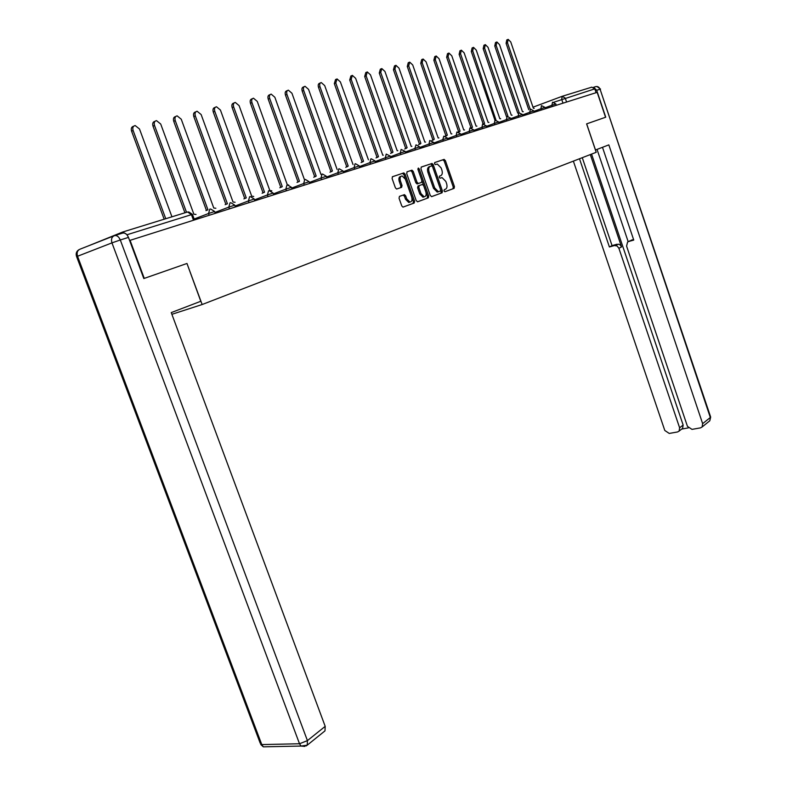 <?xml version="1.0" encoding="UTF-8"?>
<svg xmlns="http://www.w3.org/2000/svg" width="787" height="787" viewBox="0 0 787 787"><rect width="100%" height="100%" fill="white"/><g stroke="black" fill="none" stroke-linecap="round" stroke-linejoin="round"><path stroke-width="1.18" d="M444.006 190.926L444.97 191.733L454.099 188.368L454.443 186.617L445.373 160.578L444.006 159.417L434.768 162.516L434.513 163.745L435.349 164.581L437.306 164.06L441.104 167.877L441.871 170.061C442.688 172.943 442.304 174.822 440.72 175.698L439.52 176.111L439.264 177.35L440.081 178.177L442.107 177.636L445.826 181.413L446.593 183.597C447.41 186.47 447.026 188.359 445.452 189.254L444.262 189.687L444.006 190.926M399.462 196.366L399.048 198.226L401.754 205.899L402.954 207.109L414.208 203.036L414.601 201.197L405.089 174.143L403.849 172.924L392.516 176.681L392.103 178.521L395.379 187.808L396.609 189.037L401.626 187.345L402.029 185.506L400.416 180.931C399.648 177.951 400.209 176.288 402.108 175.944L405.413 179.22L411.69 197.045C412.457 200.085 411.876 201.757 409.929 202.062L406.722 198.836L405.679 195.855L404.459 194.645L399.462 196.366M202.151 304.53L186.972 263.468L144.267 278.391L130.071 240.34L597.176 92.345L605.557 117.263L586.61 123.884L596.202 152.304L202.151 304.53L171.881 314.308M430.273 195.461L431.679 196.612L442.078 192.795L442.442 191.015L433.234 164.67L432.033 163.47L421.32 167.021L420.937 168.811L430.273 195.461M428.335 197.842L417.641 201.777L416.215 200.606L406.712 173.602L407.115 171.782L411.985 170.189L413.214 171.409L417.041 182.309L418.468 183.479L421.507 182.417L421.891 180.617L417.927 169.323L418.34 168.044L419.196 168.9L428.708 196.032L428.335 197.842L417.474 201.806M126.225 234.064L122.674 232.027L87.475 246.252M562.38 96.24L591.785 87.16L594.795 88.862L553.94 102.192M596.084 92.699L594.795 88.862M186.972 263.468L200.793 301.273L171.251 312.596L325.198 726.362L324.982 730.877L324.165 731.536M440.218 178.167L441.428 177.734M440.72 175.698L439.471 176.131M444.822 191.753L452.918 188.782L453.263 187.021L444.193 161.001L442.835 159.84L434.631 162.594M431.512 196.642L440.897 193.199L441.251 191.418L432.053 165.093L430.656 163.922L421.153 167.11M440.405 191.093L440.661 189.844L432.565 166.696L431.729 165.86L430.302 166.313C428.679 167.178 428.285 169.067 429.112 171.989L434.67 187.886L438.389 191.664L440.405 191.093M430.302 166.313L429.122 166.736C427.498 167.601 427.095 169.49 427.921 172.412L429.112 171.989M439.136 191.556L437.208 192.077L433.489 188.3L427.921 172.412M406.938 171.871L411.768 170.228M421.507 182.417L417.051 183.942L415.841 182.732L412.014 171.841L410.578 170.651M427.144 198.255L427.518 196.445L417.848 168.979M421.006 193.602L424.154 196.799C426.033 196.484 426.593 194.832 425.836 191.861L423.662 185.663L422.471 184.463L419.205 185.575L418.822 187.385L421.006 193.602L419.805 194.015L422.963 197.212L424.144 196.799L422.963 197.212M419.805 194.015L417.622 187.798L418.005 185.988L422.235 184.502M409.958 202.062L408.728 202.475L405.521 199.259L404.469 196.278L403.101 195.078M400.908 176.377L400.917 176.377C399.019 176.721 398.448 178.383 399.216 181.354L400.416 180.931M400.514 187.729L400.829 185.929L399.216 181.354M403.052 207.109L413.008 203.44L413.401 201.61L403.898 174.576L402.432 173.386L392.339 176.77M534.216 108.331L533.36 108.262L510.753 41.967L508.176 39.36L507.467 42.734L530.143 109.167M528.746 109.688L506.09 43.315L506.798 39.93L507.753 39.537M523.296 111.715L522.45 111.665L499.519 44.603L496.892 41.967L496.154 45.39L519.164 112.63M517.738 113.092L494.767 45.971L495.505 42.547L496.449 42.154M512.111 115.197L511.275 115.158L488.019 47.299L485.343 44.633L484.576 48.105L507.93 116.201M506.464 116.584L483.179 48.686L483.946 45.223L484.871 44.829M595.434 150.012L608.833 144.877L702.643 423.652L710.327 417.503L600.078 89.216L596.694 90.279L605.744 117.194L586.669 123.854L595.493 149.983M590.319 154.577L621.543 246.931L618.897 248.289L679.624 427.803L683.146 425.049L682.614 428.344L681.916 428.895M618.897 248.289L617.077 245.967L614.431 245.544L618.602 244.167L620.392 245.131L621.543 246.931M579.498 158.758L609.394 246.97L614.431 245.544M573.369 161.128L664.799 430.479L669.245 433.44L677.538 431.965L679.102 431.109L679.624 427.803M630.23 240.694L627.573 242.062L626.59 246.124L687.464 426.397L691.999 429.377L700.489 427.872L702.132 426.957L702.643 423.652M681.68 429.082L688.32 427.892M628.616 241.52L633.751 240.065L602.488 147.307M596.694 90.279L593.988 87.632M591.568 154.095L683.146 425.049M628.174 241.678L597.038 149.392M631.243 240.183L633.565 239.523M582.272 157.685L612.06 245.623L617.087 244.196M612.06 245.623L609.394 246.97M114.754 235.539L122.575 233.119C124.976 232.578 126.943 234.005 128.468 237.408L143.814 278.539L186.834 263.517M500.66 118.748L499.824 118.729L476.233 50.063L473.499 47.368L472.702 50.889L495.958 120.017M494.925 120.145L471.295 51.48L472.102 47.958L473.017 47.574M488.924 122.398L488.097 122.388L464.153 52.896L461.369 50.171L460.543 53.742L484.585 123.49L483.956 123.913M483.129 123.903L459.126 54.333L459.962 50.762L460.867 50.388M476.892 126.136L476.086 126.146L451.777 55.788L448.934 53.044L448.069 56.664L472.485 127.268L471.679 127.966M470.921 127.838L472.269 127.337M471.049 127.799L446.652 57.264L447.518 53.644L448.403 53.27M464.546 129.963L463.759 129.993L439.087 58.769L436.185 55.985L435.28 59.664L460.07 131.144L459.195 131.97M458.142 131.931L459.844 131.213M458.624 131.675L433.853 60.265L434.768 56.595L435.634 56.231M451.886 133.888L451.128 133.928L426.072 61.819L423.111 59.015L422.166 62.734L447.341 135.118L446.455 135.935M445.167 136.171L447.105 135.197M445.895 135.649L420.74 63.344L421.684 59.625L422.53 59.261M438.9 137.922L438.162 137.981L412.713 64.947L409.693 62.114L408.709 65.892L434.276 139.191L433.381 139.997M431.925 140.548L434.04 139.269M432.82 139.732L407.272 66.501L408.256 62.724L409.083 62.37M425.56 142.063L424.862 142.132L399.009 68.164L395.93 65.291L394.897 69.128L420.878 143.372L419.963 144.169M418.497 144.719L420.632 143.46M419.412 143.923L393.451 69.748L394.484 65.911L395.281 65.567M411.867 146.313L411.207 146.392L384.941 71.46L381.793 68.558L380.721 72.453L407.115 147.671L406.19 148.448M404.715 149.009L406.859 147.759M405.639 148.222L379.265 73.073L380.337 69.187L381.105 68.853M397.789 150.671L397.189 150.77L370.49 74.844L367.273 71.912L366.152 75.867L392.979 152.078L392.044 152.845M390.568 153.406L392.713 152.176M391.503 152.629L364.686 76.496L365.807 72.542L366.555 72.227M383.318 155.167L382.787 155.265L355.635 78.326L352.35 75.365L351.189 79.369L378.468 156.613L377.514 157.361M376.029 157.921L378.183 156.711M376.973 157.164L349.713 80.008L350.884 75.995L351.592 75.69M368.414 159.781L340.377 81.907L337.023 78.907L335.803 82.979L363.545 161.266L362.591 161.994M361.095 162.555L363.25 161.374M362.05 161.827L334.327 83.619L335.547 79.546L336.226 79.251M353.038 164.552L324.687 85.586L321.253 82.546C319.758 82.979 319.335 84.366 319.975 86.688L348.198 166.057L347.244 166.755M345.749 167.326L347.903 166.165M346.703 166.618L318.499 87.337C317.859 85.016 318.282 83.629 319.778 83.196L320.417 82.91M337.121 169.5L308.553 89.364L305.041 86.295C303.497 86.737 303.054 88.144 303.703 90.505L332.419 170.986L331.465 171.645M329.96 172.215L332.114 171.094M330.914 171.546L302.218 91.154C301.569 88.793 302.011 87.387 303.556 86.944L304.146 86.688M321.007 174.488L291.947 93.26L288.347 90.151C286.763 90.603 286.301 92.03 286.96 94.43L316.187 176.052L315.243 176.681M313.728 177.252L315.862 176.17M314.672 176.622L285.465 95.089C284.805 92.689 285.268 91.262 286.862 90.81L287.412 90.564M304.421 179.613L274.85 97.263L271.171 94.115C269.528 94.578 269.046 96.024 269.715 98.473L299.473 181.266L298.539 181.856M297.024 182.436L299.139 181.384M297.958 181.836L268.219 99.132C267.55 96.693 268.033 95.237 269.675 94.784L270.177 94.558M287.373 184.965L257.251 101.395L253.483 98.208C251.781 98.67 251.269 100.146 251.958 102.635L282.267 186.637L281.353 187.178M288.701 185.024L288.091 184.915M279.828 187.759L281.913 186.765M280.743 187.208L250.453 103.304C249.774 100.815 250.286 99.339 251.988 98.877L252.43 98.68M271.81 190.828L269.823 190.523L239.11 105.645L235.254 102.418C233.493 102.89 232.962 104.386 233.66 106.924L264.54 192.176L263.665 192.658M262.13 193.248L264.166 192.303M263.006 192.746L232.155 107.603C231.457 105.064 231.988 103.569 233.759 103.097L234.132 102.92M253.729 196.465L251.712 196.179L220.419 110.023L216.474 106.757C214.644 107.239 214.084 108.763 214.792 111.341L246.262 197.881L245.446 198.294M243.911 198.885L245.869 198.019M244.727 198.462L213.277 112.029C212.579 109.452 213.139 107.917 214.959 107.445L215.274 107.298M235.087 202.269L233.031 202.013L201.138 114.548L197.094 111.242C195.206 111.724 194.615 113.279 195.333 115.905L227.413 203.764L226.705 204.089M225.161 204.679L227.01 203.902M225.879 204.345L193.818 116.594C193.1 113.967 193.691 112.413 195.589 111.931L195.825 111.823M215.854 208.26L213.769 208.024L181.246 119.211L177.114 115.856C175.147 116.348 174.527 117.932 175.255 120.618L207.965 209.824M205.948 210.601L207.552 209.981M206.43 210.414L173.74 121.306C173.012 118.63 173.632 117.047 175.599 116.555L175.747 116.486M196.012 214.438L193.887 214.231L160.705 124.021L156.475 120.627C154.429 121.119 153.78 122.733 154.527 125.467L186.509 212.313M184.925 212.805L153.012 126.166C152.265 123.441 152.914 121.828 154.96 121.326L155.019 121.306M171.95 216.809L139.506 128.999L135.167 125.556C133.042 126.048 132.354 127.701 133.111 130.494L165.752 218.717M164.168 219.209L131.596 131.193C130.839 128.419 131.518 126.776 133.623 126.264M122.92 231.949L187.611 211.969L191.438 214.654L126.933 234.772M562.99 103.176L561.682 99.319L562.164 96.309L565.243 98.08L566.581 102.044M532.996 107.189L562.085 96.339M209.165 215.274L208.516 213.523L194.163 219.022M229.42 208.86L228.791 207.129L214.949 212.421M249.036 202.643L248.417 200.941L235.067 206.037M268.033 196.632L267.423 194.95L254.535 199.859M286.429 190.798L285.838 189.146L273.404 193.868M304.274 185.142L303.693 183.519L291.682 188.073M321.578 179.662L321.007 178.059L309.409 182.446M338.371 174.34L337.81 172.766L326.595 176.996M354.671 169.175L354.12 167.621L343.28 171.704M370.5 164.158L369.959 162.624L359.482 166.569M385.886 159.289L385.355 157.774L375.212 161.591M400.839 154.557L400.308 153.062L390.5 156.741M415.379 149.943L414.857 148.468L405.364 152.029M429.525 145.467L429.013 144.011L419.815 147.454M443.288 141.109L442.786 139.673L433.873 142.998M456.686 136.859L456.194 135.443L447.557 138.669M469.731 132.728L469.249 131.331L460.877 134.449M482.441 128.694L481.969 127.317L473.853 130.347M494.826 124.779L494.364 123.411L486.494 126.343M506.907 120.952L506.444 119.604L498.81 122.438M518.682 117.214L518.23 115.886L510.812 118.64M530.163 113.584L529.72 112.266L522.529 114.932M541.377 110.032L540.935 108.734L533.95 111.321M552.317 106.56L551.874 105.281L545.096 107.789M555.838 103.943L551.874 105.281L552.563 102.192L555.829 103.923L556.301 105.301M545.421 108.744L544.948 107.366L540.935 108.734L541.446 105.635L544.948 107.347M533.802 110.888L529.72 112.266L530.468 109.088L533.793 110.869L534.275 112.275M522.853 115.896L522.371 114.489L518.23 115.886L518.79 112.698L522.361 114.469M511.147 119.604L510.655 118.178L506.444 119.604L507.025 116.368L510.645 118.158M499.145 123.411L498.643 121.965L494.364 123.411L494.974 120.136L498.633 121.946M486.828 127.307L486.317 125.851L481.969 127.317L482.598 123.992L486.307 125.831M474.187 131.311L473.676 129.835L469.249 131.331L469.908 127.956L473.666 129.816M461.212 135.423L460.7 133.928L456.194 135.443L456.883 132.019L460.69 133.898M447.37 138.128L442.786 139.673L443.819 136.141L447.36 138.099L447.892 139.643M434.217 143.982L433.676 142.447L429.013 144.011L429.761 140.48L433.667 142.417M419.619 146.884L414.857 148.468L415.998 144.828L419.599 146.854L420.16 148.428M405.708 153.012L405.157 151.438L400.308 153.062L401.124 149.412L405.138 151.409M390.844 157.715L390.283 156.131L385.355 157.774L386.201 154.075L390.273 156.092M375.556 162.565L374.986 160.951L369.959 162.624L370.844 158.866M359.826 167.542L359.246 165.919L354.12 167.621L355.045 163.794M343.624 172.678L343.043 171.025L337.81 172.766L338.774 168.871M326.939 177.96L326.349 176.288L321.007 178.059L322.021 174.104M309.753 183.41L309.143 181.718L303.693 183.519L304.746 179.485M292.026 189.028L291.406 187.306L285.838 189.146L286.94 185.043M273.748 194.822L273.119 193.071L267.423 194.95L268.574 190.779M254.88 200.793L254.24 199.022L248.417 200.941L249.627 196.691M235.402 206.961L234.752 205.171L228.791 207.129L230.06 202.79M215.284 213.336L214.615 211.516L208.516 213.523L209.844 209.096M193.494 220.242L191.438 214.654L192.471 214.438L194.487 219.927M442.835 159.84L444.006 159.417M444.193 161.001L445.373 160.578M453.263 187.021L454.443 186.617M452.918 188.782L454.099 188.368M430.656 163.922L431.837 163.499M432.053 165.093L433.234 164.67M441.251 191.418L442.442 191.015M440.897 193.199L442.078 192.795M433.489 188.3L434.67 187.886M412.014 171.841L413.214 171.409M415.841 182.732L417.041 182.309M417.277 183.902L418.468 183.479M418.005 169.323L419.196 168.9M427.518 196.445L428.708 196.032M418.005 185.988L419.205 185.575M417.622 187.798L418.822 187.385M404.469 196.278L405.679 195.855M405.521 199.259L406.722 198.836M400.829 185.929L402.029 185.506M402.432 173.386L403.633 172.953M403.898 174.576L405.089 174.143M413.401 201.61L414.601 201.197M413.008 203.44L414.208 203.036M506.09 43.315L507.467 42.734M494.767 45.971L496.154 45.39M483.179 48.686L484.576 48.105M593.536 87.308L595.582 86.668C597.618 86.167 599.123 87.023 600.078 89.216L710.592 416.844L709.805 420.779L709.077 421.36M76.664 256.759L77.549 256.257L261.786 744.591L299.513 743.754L111.961 242.878L77.549 256.257C76.546 252.745 77.362 250.394 80.018 249.184L113.869 235.864M128.468 237.408L120.293 239.976L307.422 740.616L325.198 726.362M306.054 745.968L307.235 745.171L307.422 740.616L299.513 743.754L301.057 746.056L304.835 746.42M266.763 746.774L263.32 746.843L261.786 744.591L260.694 744.453L263.32 746.843L301.057 746.056L307.235 745.171L324.982 730.877M260.271 743.312L76.624 256.641C75.591 253.63 76.378 251.309 78.985 249.686M120.293 239.976C118.758 236.553 116.781 235.116 114.39 235.657C111.734 236.867 110.928 239.278 111.961 242.878L120.293 239.976M471.295 51.48L472.702 50.889M483.523 123.884L484.379 123.559M459.126 54.333L460.543 53.742M446.652 57.264L448.069 56.664M433.853 60.265L435.28 59.664M420.74 63.344L422.166 62.734M407.272 66.501L408.709 65.892M393.451 69.748L394.897 69.128M379.265 73.073L380.721 72.453M364.686 76.496L366.152 75.867M349.713 80.008L351.189 79.369M334.327 83.619L335.803 82.979M318.499 87.337L319.975 86.688M302.218 91.154L303.703 90.505M285.465 95.089L286.96 94.43M268.219 99.132L269.715 98.473M250.453 103.304L251.958 102.635M232.155 107.603L233.66 106.924M213.277 112.029L214.792 111.341M193.818 116.594L195.333 115.905M173.74 121.306L175.255 120.618M153.012 126.166L154.527 125.467M131.596 131.193L133.111 130.494M374.976 160.912L371.277 158.797M359.236 165.87L355.498 163.726M343.024 170.986L339.266 168.802M326.33 176.239L322.542 174.035M309.124 181.669L305.307 179.416M291.387 187.257L287.55 184.965M273.089 193.022L269.233 190.7M254.211 198.973L250.335 196.612M234.723 205.112L230.827 202.712M214.595 211.457L210.68 209.017M192.441 214.369L188.693 211.89M443.012 159.82L444.193 159.387M430.853 163.893L432.033 163.47M437.208 192.077L438.389 191.664M410.794 170.622L411.985 170.189M417.051 183.942L418.241 183.519M403.259 195.068L404.459 194.645M408.728 202.475L409.929 202.062M402.659 173.356L403.849 172.924M710.671 417.071L709.805 420.779L702.132 426.957M600.54 89.088L596.871 86.491M679.102 431.109L682.614 428.344"/></g></svg>
